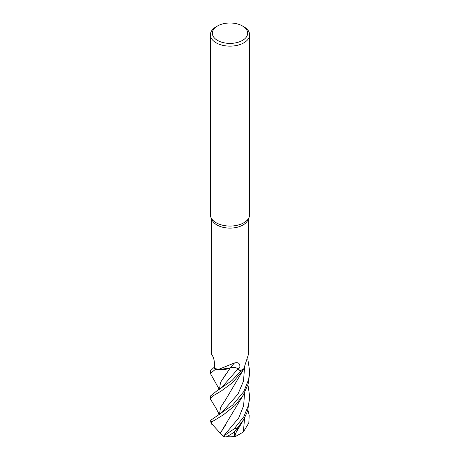 <?xml version="1.0" encoding="UTF-8"?>
<svg xmlns="http://www.w3.org/2000/svg" width="460" height="460" viewBox="0 0 460 460"><rect width="100%" height="100%" fill="white"/><g stroke="black" fill="none" stroke-linecap="round" stroke-linejoin="round"><path stroke-width="0.69" d="M242.489 25.984L243.88 26.789A19.625 11.333 180 0 1 249.625 34.799L249.625 214.734A19.625 11.333 180 0 1 248.963 217.649L247.779 220.219A18.4 10.62 180 0 1 243.012 224.998A18.4 10.62 180 0 1 225.222 227.746A18.4 10.62 180 0 1 212.221 220.219L211.036 217.649A19.625 11.333 180 0 1 210.375 214.734L210.375 34.799A19.625 11.333 180 0 1 216.119 26.789L217.511 25.984A17.664 10.2 180 0 1 242.489 25.984A17.664 10.2 180 0 1 242.489 40.411A17.664 10.2 180 0 1 217.511 40.411A17.664 10.2 180 0 1 217.511 25.984L216.119 26.789M211.6 218.88L211.6 354.562L212.163 355.275C213.457 357.178 214.233 359.904 214.486 363.457L214.538 367.471A18.4 10.62 180 0 0 217.833 369.685A18.4 10.62 180 0 1 217.833 369.685L234.519 362.963C238.13 362.037 239.919 363.285 239.896 366.706L239.97 370.639L237.987 368.885L240.637 371.237L232.081 380.449L216.148 391.431L210.375 396.066L210.375 398.63L213.314 395.715L221.542 390.839L232.57 382.622L243.167 370.116A19.625 11.333 180 0 1 240.637 371.237M243.167 370.116L243.806 368.736A18.4 10.62 180 0 1 243.012 369.225A18.4 10.62 180 0 1 239.97 370.639M248.963 217.649A19.625 11.333 180 0 1 243.88 222.749A19.625 11.333 180 0 1 224.905 225.676A19.625 11.333 180 0 1 211.036 217.649M249.625 34.799A19.625 11.333 180 0 1 243.88 42.814A19.625 11.333 180 0 1 222.49 45.27A19.625 11.333 180 0 1 210.375 34.799M240.626 371.22A19.602 11.316 180 0 0 243.185 370.087A19.602 11.316 180 0 1 240.626 371.22L237.855 368.799M235.307 367.655L230.276 367.919L218.598 369.754A15.617 9.016 180 0 1 217.844 369.685L215.493 369.322A19.602 11.316 180 0 1 213.526 367.845L210.375 370.892L210.375 373.457L215.447 369.317A19.625 11.333 180 0 1 213.509 367.856M225.975 374.009L220.53 382.363L219.483 389.24L220.495 382.398L230.264 367.937L218.046 369.708L230.276 367.919M218.598 369.754A15.617 9.016 180 0 0 230.207 367.908A332.264 97.215 96.4 0 1 234.519 362.963M230.207 367.908A5.641 3.26 180 0 1 238.004 368.88C235.836 367.339 233.231 367.022 230.172 367.942M215.556 369.334L217.833 369.685L215.556 369.334M214.532 367.465L213.526 367.845A19.602 11.316 180 0 0 215.493 369.322L215.447 369.317M243.806 368.736A18.4 10.62 180 0 0 243.811 368.73L248.4 354.562L248.4 218.88M247.946 384.761L249.625 396.066L248.595 404.886L243.88 416.622L234.134 428.875L223.623 436.046L223.014 436.143L220.282 433.251L225.963 424.361M223.014 436.143A19.625 19.625 0 0 0 225.929 437A13.88 0.546 -33 0 0 233.381 432.739L237.182 428.346L243.88 419.255L247.549 411.165L249.625 398.423M219.293 389.378L210.375 373.457M243.88 391.448L232.564 405.179L210.812 420.187L210.605 420.796A19.625 19.625 0 0 0 211.324 423.838L211.738 421.947L223.215 414.954L234.939 405.547L243.144 395.318L248.13 384.134L249.625 373.457L249.625 370.892L248.682 379.333L243.88 391.448M210.651 399.441L210.375 398.63M247.94 409.94L249.188 415.414L248.814 422.959L243.323 432.032L235.744 436.362L235.963 435.695L234.243 436.339L234.565 431.946L233.381 432.739M220.323 433.257L212.215 424.315A12.966 0.466 -153.1 0 0 212.192 424.35A18.946 18.946 0 0 0 212.382 424.844M235.744 436.362A18.36 10.35 92.4 0 1 234.324 436.322M219.472 414.425L220.495 407.572L225.831 399.372L243.127 370.179M225.906 399.274L220.53 407.543L219.489 414.414M212.284 424.597A13.88 0.5 26.9 0 1 211.358 423.93L212.215 424.315M220.265 433.245L243.144 395.318M234.565 436.229L238.487 426.845M237.843 368.788L237.987 368.885A330.723 96.761 96.4 0 1 239.896 366.706M247.819 359.191L249.625 370.892M237.182 428.346A19.625 11.333 180 0 1 234.134 428.875M211.738 421.947A19.625 11.333 180 0 1 210.812 420.187M243.323 432.032L244.639 417.875M221.892 387.291L237.975 368.903M223.623 436.046L238.7 417.996L243.587 405.823L244.639 392.708M221.961 412.407L238.01 394.019L243.461 381.173L244.611 367.206M212.37 355.517L211.876 355.08M226.941 436.574A18.946 18.946 0 0 0 234.243 436.339M221.915 387.268L216.148 391.437M219.293 414.558L215.918 408.037L210.617 399.378M236.946 431.083L243.167 420.452M216.114 416.628L221.973 412.401M249.625 396.066L249.625 398.63"/></g></svg>
